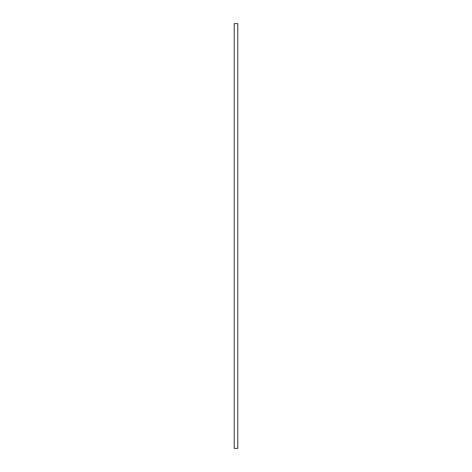 <?xml version="1.0" encoding="UTF-8"?>
<svg xmlns="http://www.w3.org/2000/svg" width="472" height="472" viewBox="0 0 472 472"><rect width="100%" height="100%" fill="white"/><g stroke="black" fill="none" stroke-linecap="round" stroke-linejoin="round"><path stroke-width="0.71" d="M234.23 23.6L237.77 23.6L237.77 448.4L234.23 448.4L234.23 23.6"/></g></svg>
